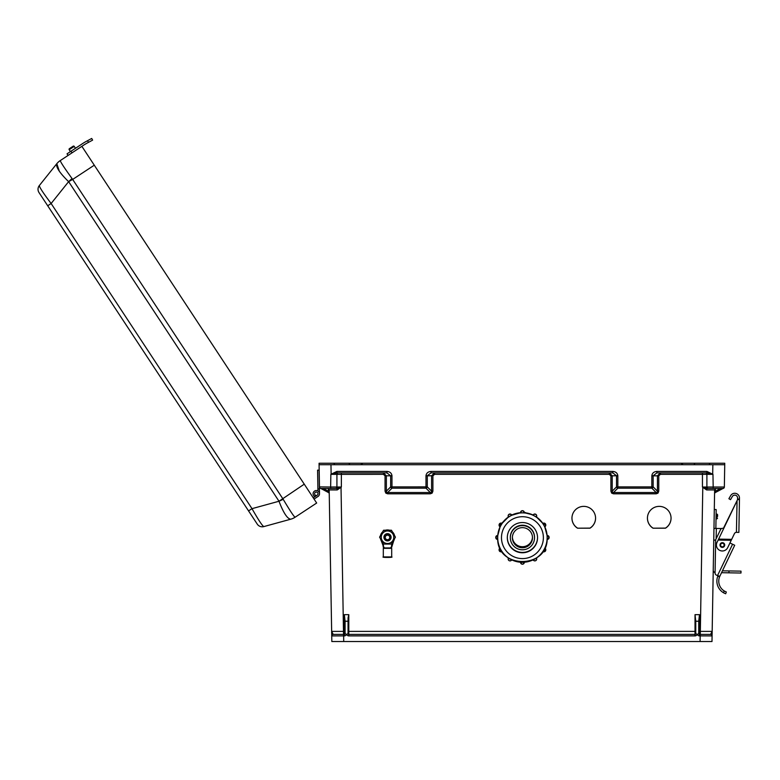 <?xml version="1.0" encoding="UTF-8"?>
<svg xmlns="http://www.w3.org/2000/svg" width="780" height="780" viewBox="0 0 780 780"><rect width="100%" height="100%" fill="white"/><g stroke="black" fill="none" stroke-linecap="round" stroke-linejoin="round"><path stroke-width="1.17" d="M328.37 488.563L328.458 492.531A1.482 1.482 0 0 1 329.248 493.818L329.238 493.126L329.248 493.818M715.445 488.563L715.172 492.287A1.482 1.073 1 0 0 714.577 493.126M427.294 475.751L425.987 475.722L425.987 488.173L430.306 492.531L387.66 492.531L387.66 493.818L385.827 493.126L385.057 491.195L386.373 491.215L386.646 492.287L387.66 492.531L391.979 488.173L425.987 488.173A1.482 1.19 -44.7 0 0 427.294 486.876L427.294 475.751L430.989 472.885L612.826 472.885L616.522 475.751L612.222 475.829L612.222 491.215L610.916 491.195L611.686 493.126L613.509 493.818L613.509 492.531L612.505 492.287L612.222 491.215L616.522 486.876L616.522 475.829L617.838 475.849L617.838 486.886L651.836 486.886L651.846 475.722C652.216 473.119 653.893 471.685 656.848 471.422L706.914 471.422L712.959 474.347L713.183 487.032L724.347 487.032L724.542 475.849M431.32 492.287L430.306 492.531L430.306 493.818L432.13 493.126L431.32 492.287L431.594 491.215L432.9 491.195L432.9 475.819L434.577 474.347L434.577 472.885L431.594 475.751L431.594 491.215L427.294 486.876L391.979 486.886L391.969 475.722C391.599 473.119 389.922 471.685 386.968 471.422L336.901 471.422L330.856 474.347L330.642 487.032L319.469 486.886M386.373 475.829L383.389 472.885L383.389 474.347L385.057 475.781L390.663 475.829L390.663 486.876A1.482 1.19 44.7 0 0 391.979 488.173L391.979 486.886L390.663 486.876L386.373 491.215L386.373 475.829M330.993 474.298L336.901 472.885L386.968 472.885L390.663 475.829L391.979 475.849M386.968 472.885L386.968 471.422M712.686 474.201L712.852 464.714L319.078 464.714L319.469 487.032A1.482 1.482 0 0 0 320.96 488.485L335.439 488.485A1.482 1.482 90 0 0 336.921 487.003L330.642 487.032L330.73 488.485L324.694 488.485M720.525 488.485L715.406 491.215L714.617 491.195L714.636 489.947L711.994 641.54L331.831 641.54L331.734 635.914L344.341 635.885A2.233 2.233 0 0 0 346.447 634.403L348.055 633.662L348.055 617.916L348.796 614.659L344.341 614.659L344.341 631.381L331.646 631.381L331.734 635.914L329.18 489.947L337.233 489.938L341.367 487.032L336.921 487.003L336.921 474.367L383.389 474.347M344.341 614.659L345.082 621.221L348.055 621.221M658.759 491.195L657.452 491.215L657.169 492.287L656.165 492.531L651.836 488.173L617.838 488.173A1.482 1.19 -135.3 0 1 616.522 486.876L617.838 486.886L617.838 488.173L613.509 492.531L656.165 492.531L656.165 493.818L657.989 493.126L658.759 491.195L658.759 475.819L657.452 475.751L660.426 472.885L660.426 474.347L658.759 475.781L657.452 475.751M610.916 491.195L610.916 475.819L612.222 475.751L609.248 472.885L609.248 474.347L434.577 474.347M706.856 472.885L656.848 472.885L653.152 475.751L653.152 486.876A1.482 1.19 135.3 0 1 651.836 488.173L651.836 486.886L653.152 486.876L657.452 491.215L657.452 475.829L651.836 475.849M656.848 472.885L656.848 471.422M715.172 492.287L722.972 488.485L715.358 492.531A1.482 1.482 0 0 0 714.568 493.818M698.734 621.221L699.475 614.659L699.475 631.381L712.169 631.381L712.091 635.914L699.475 635.885A2.233 2.233 0 0 1 697.369 634.403L698.734 633.594L698.734 621.221L695.76 621.221L695.019 614.659L699.475 614.659M360.721 464.714L362.817 463.232L695.292 463.232A1.482 1.034 -90 0 0 694.258 464.685M362.817 463.232L348.523 463.232A1.482 1.034 -90 0 1 349.557 464.685M709.371 464.685A1.482 1.073 -90 0 1 710.434 463.232L724.737 463.232L724.737 464.714L712.852 464.714L724.737 464.714L724.562 474.396M653.026 528.187L665.467 528.187A11.797 11.788 180 0 0 659.246 506.376A11.797 11.788 180 0 0 653.026 528.187L665.467 528.109A11.797 11.788 180 0 0 671.044 518.135M577.541 528.187L589.982 528.187A11.797 11.788 180 0 0 583.762 506.376A11.797 11.788 180 0 0 577.541 528.187L589.982 528.109A11.797 11.788 180 0 0 595.559 518.135M715.845 488.485L714.646 489.772A1.482 1.482 0 0 0 714.636 489.947L706.582 489.938L702.448 487.032L713.183 487.032L713.086 488.485L719.121 488.485M698.734 631.39L699.475 631.381L699.475 634.403A0.741 0.741 0 0 1 698.734 633.662L698.734 633.662A0.741 0.741 0 0 0 699.475 634.403L710.6 634.403L700.196 634.403L700.099 641.54M348.796 614.659L348.796 634.403A0.741 0.741 0 0 1 348.055 633.662A0.741 0.741 0 0 0 348.796 634.403L695.019 634.403A0.741 0.741 0 0 0 695.76 633.662L695.76 621.221M348.055 631.39L695.019 631.381L695.019 634.403A0.741 0.741 0 0 0 695.76 633.662L697.369 634.403M724.737 464.714L724.347 487.032A1.482 1.482 0 0 1 722.855 488.485L707.07 488.485L706.582 489.938M647.449 518.135A11.797 11.788 180 0 0 653.026 528.109M571.964 518.135A11.797 11.788 180 0 0 577.541 528.109M683.095 464.714L680.999 463.232M712.959 474.347L660.426 474.347M705.208 634.403L710.6 634.403A1.482 1.482 0 0 1 712.091 635.914A1.482 1.482 0 0 0 710.6 634.403L712.169 631.381M612.222 475.751L610.916 475.819L609.248 474.347M710.365 463.232L695.37 463.232A1.482 1.053 90 0 0 694.317 464.704M702.575 487.1L707.07 488.485M705.413 472.885A1.482 1.482 90 0 1 706.894 474.367L706.894 487.003A1.482 1.482 90 0 0 708.376 488.485M712.822 474.298L706.914 472.885L706.914 471.422M425.987 475.722C426.368 473.119 428.035 471.685 430.989 471.422L430.989 472.885M430.989 471.422L612.826 471.422L612.826 472.885M331.13 474.201L330.964 464.714L319.078 464.714L319.273 475.849M343.531 634.403L333.216 634.403L343.531 634.403L341.026 487.373M345.082 631.39L344.341 631.381L344.341 634.403A0.741 0.741 0 0 0 345.082 633.662L345.082 633.662A0.741 0.741 0 0 1 344.341 634.403L343.619 634.403L343.717 641.54M323.29 488.485L328.419 491.215L329.199 491.195L329.18 489.947A1.482 1.482 0 0 0 329.17 489.772L327.971 488.485M329.199 491.195L329.238 493.126A1.482 1.073 -1 0 0 328.643 492.287M320.843 488.485L328.458 492.531M346.447 634.403L345.082 633.594L345.082 621.221M323.71 463.232L333.45 463.232L319.078 463.232L319.078 464.714L323.544 464.714M332.68 463.232L333.382 463.232A1.482 1.073 -90 0 1 334.444 464.685M330.856 474.347L336.921 474.367A1.482 1.482 90 0 1 338.403 472.885M338.608 634.403L333.216 634.403A1.482 1.482 0 0 0 331.734 635.914A1.482 1.482 0 0 1 333.216 634.403L331.646 631.381M348.445 463.232L333.45 463.232L348.445 463.232A1.482 1.053 90 0 1 349.498 464.704M337.233 489.938L336.755 488.485L341.24 487.1M336.901 472.885L336.901 471.422M314.944 496.675A3.208 3.208 0 0 1 314.662 496.519L315.422 495.222A1.696 1.696 0 0 0 317.986 493.73A1.696 1.696 0 0 0 317.011 492.219M313.082 493.808A3.208 3.208 0 0 1 317.645 490.854M315.422 495.222A1.696 1.696 0 0 1 315.354 492.336A1.696 1.696 0 0 1 317.704 492.823A1.696 1.696 0 0 1 315.422 495.222A1.696 1.696 0 0 0 317.216 495.173A1.696 1.696 0 0 1 315.422 495.222A1.696 1.696 0 0 0 317.216 495.173A1.696 1.696 0 0 1 315.422 495.222A1.696 1.696 0 0 0 317.216 495.173L313.228 497.806M317.938 491.01L317.577 470.145L319.078 470.116L319.498 493.701L319.41 488.982L319.498 493.701L319.41 488.982L319.498 493.701L319.41 488.982L319.498 493.701L319.41 488.982L319.498 493.701L319.41 488.982L319.498 493.701L319.41 488.982L319.498 493.701L319.41 488.982L317.899 489.011M314.057 499.063L318.055 496.441A3.208 3.208 0 0 0 318.962 491.995A3.208 3.208 0 0 0 314.525 491.078A3.208 3.208 0 0 0 314.662 496.519M318.055 496.441L314.106 499.034M254.426 519.812L251.813 515.843M45.318 202.147L40.989 195.566M94.282 165.194L72.667 179.429L72.053 178.542C64.652 168.344 60.723 162.367 60.245 160.602L81.871 146.338L304.258 484.165L278.986 501.248C283.481 512.957 287.42 518.934 290.794 519.188L290.823 519.178A14.859 14.859 0 0 0 295.055 517.267L316.67 503.032L304.258 484.165M263.806 526.597C262.304 525.837 258.365 519.86 251.998 508.658L248.566 510.919L257.273 524.14A5.947 5.947 0 0 0 263.806 526.597L290.794 519.188A14.859 14.684 74.6 0 0 295.025 517.257C293.582 516.116 289.653 510.139 283.208 499.317L72.667 179.429L68.611 181.662C59.631 172.897 55.692 166.91 56.794 163.712L39.322 185.572C39.429 187.258 43.358 193.245 51.129 203.512L47.707 205.774L39 192.553A5.947 5.947 0 0 1 39.322 185.572M248.566 510.919L47.707 205.774M60.255 160.563A14.859 14.859 0 0 0 56.813 163.693A14.859 14.684 -141.4 0 1 60.245 160.602A14.859 14.859 0 0 0 56.813 163.693L59.348 171.298M72.053 178.542A14.859 0.702 138.3 0 0 68.611 181.662L51.129 203.512L251.998 508.658L278.986 501.248A14.859 0.702 155 0 0 283.208 499.317M290.823 519.178A14.859 14.859 0 0 0 295.055 517.267L295.025 517.257M74.227 146.396A0.751 0.751 0 0 0 73.183 146.182A0.751 0.751 0 0 1 74.227 146.396A0.751 0.751 0 0 0 73.183 146.182A0.751 0.751 0 0 1 74.227 146.396L75.475 148.288L74.227 146.396L69.186 149.711A0.751 0.751 0 0 1 69.401 148.668L73.183 146.182L69.401 148.668A0.751 0.751 0 0 0 69.186 149.711L70.424 151.603L69.186 149.711A0.751 0.751 0 0 1 69.401 148.668L73.183 146.182L69.401 148.668M68.074 155.415L67.041 153.835L68.074 155.415L67.041 153.835L70.98 151.242L72.013 152.822M81.871 146.338L84.035 144.905A35.851 35.851 0 0 1 86.726 143.305L88.452 142.37L87.555 140.702L85.829 141.638L87.009 141.005M81.354 144.417L83.002 143.325A37.742 37.742 0 0 1 85.829 141.638L91.709 138.46L92.606 140.127L91.709 138.46L92.606 140.127L88.452 142.37M720.018 544.996A2.34 2.34 0 0 1 722.397 542.695A2.34 2.34 0 0 1 724.698 545.074A2.34 2.34 0 0 1 722.319 547.375A2.34 2.34 0 0 1 720.018 544.996A2.34 2.34 0 0 0 722.319 547.375A2.34 2.34 0 0 0 724.698 545.074A2.359 2.359 0 0 1 722.319 547.394A2.359 2.359 0 0 1 719.999 544.996A2.359 2.359 0 0 1 722.397 542.675A2.359 2.359 0 0 1 724.717 545.074M719.579 576.849L717.795 576.225A13.484 13.484 0 0 0 723.528 592.761L725.673 593.775L723.528 592.761L725.673 593.775L726.326 592L725.673 593.775L726.326 592L724.201 590.957A11.593 11.593 0 0 1 719.579 576.849L719.794 576.322L719.579 576.849L719.794 576.322L716.654 575.231A2.359 2.359 0 0 1 715.075 572.959L715.64 540.325A2.359 2.359 0 0 1 715.874 539.35L720.525 529.649A2.359 2.359 0 0 1 723.382 528.421L737.558 499.609L737.587 498.02A2.827 2.827 0 0 0 732.303 496.567L730.529 499.658L728.89 498.722L730.665 495.631A4.719 4.719 0 0 1 739.469 498.059L738.875 532.399L736.417 532.35L737.071 500.633L718.604 539.117L731.679 539.35L734.419 533.637A2.262 2.262 0 0 1 736.495 532.35M717.795 576.225L718.009 575.698M732.498 544.187L730.109 543.046L730.187 542.461M737.071 500.633L737.558 499.609L737.071 500.633L737.558 499.609L739.45 499.639M731.679 539.35L727.711 547.609A5.947 5.947 0 0 1 719.784 550.397A5.947 5.947 0 0 1 716.995 542.461L718.78 538.746M731.231 540.286L718.156 540.053L718.604 539.117M718.38 539.584L731.455 539.818M716.654 575.231L717.561 575.542L732.576 544.235L730.109 543.046M732.576 544.235L734.701 545.249L719.794 576.322M715.075 572.959L715.084 572.539A2.359 2.359 0 0 1 713.232 570.19L713.758 540.091L713.232 570.19M717.571 516.477L717.6 514.683L717.571 516.477M713.758 540.091L715.66 540.13L715.124 570.131M721.656 528.528L713.963 528.401L714.295 509.525L716.176 509.564L715.855 528.431M721.539 572.696L728.949 572.822L728.978 570.941L722.436 570.823M728.978 570.941L741 571.145L740.971 573.037L728.949 572.822M83.002 143.325L70.98 151.242M84.035 144.905L86.726 143.305M724.201 590.957L723.528 592.761L724.318 593.19M728.89 498.722L730.665 495.631M737.587 498.02A2.827 2.827 0 0 0 732.303 496.567M510.003 558.958L511.67 559.962A1.891 1.891 0 0 1 508.15 559.016L508.404 557.875M500.984 549.88L501.91 551.577A1.891 1.891 0 0 1 499.083 549.949L500.019 548.116A1.891 1.891 180 0 0 499.083 549.744M497.65 539.438L495.758 537.557A1.891 1.891 0 0 1 497.65 535.665L497.65 539.438A1.891 1.891 0 0 1 495.758 537.557L497.65 535.47A1.891 1.891 180 0 0 495.758 537.361M501.062 525.164A24.716 24.716 180 0 0 500.984 525.291L500.146 526.861L499.083 525.164A1.891 1.891 0 0 1 501.91 523.526L500.019 526.792A1.891 1.891 0 0 1 499.083 525.164L501.91 523.331A1.891 1.891 180 0 0 499.083 524.969M510.139 516.145A24.716 24.716 180 0 0 510.003 516.214L508.472 517.15L508.15 516.087A1.891 1.891 0 0 1 511.67 515.151L508.404 517.033A1.891 1.891 0 0 1 508.15 516.087L508.15 515.892C508.852 513.815 510.023 513.503 511.67 514.946A1.891 1.891 180 0 0 508.15 515.892M534.524 537.703L534.524 537.313A12.1 12.09 180 0 0 522.434 525.213A12.1 12.09 180 0 0 510.334 537.313L510.334 537.703A12.1 12.09 180 0 0 522.434 549.793A12.1 12.09 180 0 0 534.524 537.703A12.1 12.09 180 0 0 522.434 525.603A12.1 12.09 180 0 0 510.334 537.703M507.312 537.625A15.112 15.112 180 0 0 522.434 552.718A15.112 15.112 180 0 0 537.547 537.625A15.112 15.112 180 0 1 522.434 552.718A15.112 15.112 180 0 1 507.312 537.625M507.322 537.478A15.112 15.112 180 0 0 522.434 552.425A15.112 15.112 180 0 0 537.547 537.478M507.312 537.654A15.112 15.112 180 0 0 522.434 552.767A15.112 15.112 180 0 0 537.547 537.654A15.112 15.112 180 0 0 522.434 522.542A15.112 15.112 180 0 0 507.312 537.654M497.708 537.508A24.716 24.716 180 0 0 497.708 537.586L497.708 537.586A24.716 24.716 180 0 0 522.434 562.302A24.716 24.716 180 0 0 547.15 537.586L547.15 537.586A24.716 24.716 180 0 0 547.15 537.508L547.219 535.665A1.891 1.891 0 0 1 549.11 537.557A1.891 1.891 0 0 1 547.219 539.438L547.082 535.665M544.801 526.822A24.716 24.716 180 0 1 547.082 535.47L544.693 526.597M544.723 526.861L543.875 525.291A24.716 24.716 180 0 0 543.806 525.164L542.958 523.526A1.891 1.891 0 0 1 545.785 525.164A1.891 1.891 0 0 1 544.84 526.792L542.831 523.594M536.474 517.004A24.716 24.716 180 0 1 542.841 523.399L536.328 516.906M536.386 517.15L534.856 516.214A24.716 24.716 180 0 0 534.729 516.145L533.188 515.151A1.891 1.891 0 0 1 536.708 516.087A1.891 1.891 0 0 1 536.465 517.033L533.12 515.268M536.465 517.033L536.708 515.892A1.891 1.891 180 0 0 533.188 514.946L524.248 512.694M522.512 512.87L520.543 512.772A1.891 1.891 0 0 1 522.434 510.88A1.891 1.891 0 0 1 524.316 512.772L522.512 512.87A24.716 24.716 180 0 0 522.356 512.87L520.543 512.577A1.891 1.891 180 0 1 522.434 510.685A1.891 1.891 180 0 1 524.316 512.577C523.058 510.139 521.8 510.139 520.543 512.577M520.621 512.694L511.738 515.268M501.988 523.448L508.531 516.906M502.027 523.594L502.027 523.399A24.716 24.716 180 0 1 508.384 517.004M497.776 535.529L500.175 526.597M497.786 535.665L497.786 535.47A24.716 24.716 180 0 1 500.068 526.822M512.382 537.4A10.062 10.052 180 0 0 522.434 547.15A10.062 10.052 180 0 0 532.486 537.4A10.062 10.052 180 0 1 522.434 547.16A10.062 10.052 180 0 1 512.382 537.4M512.392 537.186A10.062 10.052 180 0 0 522.434 546.721A10.062 10.052 180 0 0 532.477 537.186M512.372 537.703A10.062 10.052 180 0 0 522.434 547.755A10.062 10.052 180 0 0 532.486 537.703A10.062 10.052 180 0 0 522.434 527.641A10.062 10.052 180 0 0 512.372 537.703M501.852 523.302A4.719 4.719 0 0 1 503.042 522.015M524.306 512.372A4.719 4.719 0 0 1 526.091 512.899M544.908 526.754A4.719 4.719 0 0 1 545.103 527.485M545.044 527.368A4.719 4.719 180 0 0 544.869 526.783M525.691 512.85A4.719 4.719 180 0 0 524.316 512.509M502.768 522.376A4.719 4.719 180 0 0 501.92 523.341L501.004 525.125M547.15 537.586L547.15 537.586A24.716 24.716 180 0 0 522.434 512.87A24.716 24.716 180 0 0 497.708 537.586C496.177 569.478 548.681 569.478 547.15 537.586L547.15 537.586M522.512 512.801L524.316 512.577M524.316 562.234L524.316 562.341A1.891 1.891 0 0 1 522.434 564.223A1.891 1.891 0 0 1 520.543 562.341L520.543 562.234M390.985 537.274A3.481 3.481 180 0 0 387.66 533.783A3.481 3.481 180 0 0 384.023 537.303A3.481 3.481 180 0 1 384.033 537.02A3.481 3.481 180 0 0 384.023 537.361A3.481 3.481 180 0 1 384.033 537.069A3.481 3.481 180 0 0 384.023 537.41M390.985 537.41A3.481 3.481 180 0 0 387.66 533.92A3.481 3.481 180 0 0 384.033 537.098A3.481 3.481 180 0 1 387.66 533.89A3.481 3.481 180 0 1 390.985 537.381A3.481 3.481 180 0 0 387.66 533.861A3.481 3.481 180 0 0 384.033 537.04A3.481 3.481 180 0 1 387.66 533.842A3.481 3.481 180 0 1 390.985 537.332A3.481 3.481 180 0 0 387.66 533.812A3.481 3.481 180 0 0 384.023 537.274M390.975 537.722A3.481 3.481 180 0 0 387.806 533.959A3.481 3.481 180 0 0 384.033 537.127A3.481 3.481 180 0 0 387.202 540.891A3.481 3.481 180 0 0 390.975 537.722M389.776 537.635A2.281 2.281 180 0 0 387.699 535.168A2.281 2.281 180 0 0 385.232 537.245A2.281 2.281 180 0 0 387.309 539.711A2.281 2.281 180 0 0 389.776 537.635M395.392 537.176L391.453 530.341L383.565 530.341L379.616 537.225L383.565 530.4L391.453 530.4L395.392 537.176M381.235 537.245A6.279 6.269 0 0 1 387.504 530.966A6.279 6.269 0 0 1 393.783 537.245A6.279 6.269 0 0 1 387.504 543.514A6.279 6.269 0 0 1 381.235 537.245M390.419 539.331A3.588 3.588 180 0 0 387.504 533.657A3.588 3.588 180 0 0 384.589 539.331M395.392 537.225L391.453 544.06L383.565 544.06L379.616 537.225M394.534 535.645L395.392 537.069L394.514 535.529M392.398 531.882L391.453 530.234L389.473 530.225M385.534 530.225L383.565 530.234L382.61 531.882M380.494 535.529L379.616 537.069L380.474 535.645M389.717 530.303L391.453 530.293L392.311 531.794M382.697 531.794L383.565 530.293L385.291 530.303M391.697 548.321L383.311 548.321L383.311 556.92L391.697 556.92L391.697 548.321L383.692 547.94L390.692 548.272M393.734 540.735L391.755 547.033A16.087 16.078 180 0 1 393.734 540.735L394.514 538.765A7.186 7.186 0 0 1 393.734 540.735L393.412 540.559M384.823 547.94L390.185 547.94L384.823 547.94M391.375 547.004L391.755 547.033A0.946 0.946 0 0 1 390.819 547.892L390.819 547.521A0.566 0.566 180 0 0 391.375 547.004A16.458 16.458 0 0 1 392.857 541.632M382.151 541.632A16.458 16.458 0 0 1 383.633 547.004A0.566 0.566 180 0 0 384.189 547.521L384.189 547.892A0.946 0.946 0 0 1 383.253 547.033A16.087 16.078 180 0 0 381.274 540.735L381.605 540.559M384.316 548.272L383.311 548.321M385.827 493.126L386.646 492.287M386.363 475.751L385.057 475.781L385.057 491.195M431.594 475.751L425.987 475.849M390.663 475.751L391.969 475.722M657.169 492.287L657.989 493.126M612.505 492.287L611.686 493.126M651.846 475.722L653.152 475.751M612.826 471.422C615.781 471.685 617.448 473.119 617.828 475.722L617.838 475.849M617.828 475.722L616.522 475.751M695.019 614.659L695.019 631.381L695.76 631.39M702.448 487.032L702.448 472.885M656.165 493.818L613.509 493.818M432.9 491.195L432.13 493.126M387.66 493.818L430.306 493.818M341.367 487.032L341.367 472.885M700.284 634.403L702.79 487.373M697.115 634.403A2.233 2.233 0 0 1 695.019 635.885L348.796 635.885A2.233 2.233 0 0 1 346.7 634.403M699.475 634.403L699.475 635.885M348.796 634.403L348.796 635.885M695.019 634.403L695.019 635.885M344.341 634.403L344.341 635.885M278.801 500.926L68.835 181.954M724.133 545.064A1.774 1.774 0 0 0 722.387 543.26A1.774 1.774 0 0 0 720.583 545.005A1.774 1.774 0 0 0 722.329 546.809A1.774 1.774 0 0 0 724.133 545.064M737.568 499.034L739.459 499.073M716.02 518.807L716.966 518.827L717.044 514.108L717.6 514.683L716.099 514.088M716.323 528.44L716.137 538.795M545.785 524.969A1.891 1.891 180 0 0 542.958 523.331L545.785 524.969L544.84 526.792M501.91 551.577L499.083 549.949A1.891 1.891 0 0 1 500.019 548.311L500.019 548.116M511.67 559.962L511.67 559.962C510.023 561.405 508.852 561.093 508.15 559.016A1.891 1.891 0 0 1 508.404 558.071L508.404 557.944M534.729 559.036L536.465 558.071A1.891 1.891 0 0 1 536.708 559.016L536.708 558.821A1.891 1.891 180 0 0 536.484 557.924M542.958 551.577L545.785 549.744A1.891 1.891 180 0 0 544.84 548.116L544.84 548.311A1.891 1.891 0 0 1 545.785 549.949A1.891 1.891 0 0 1 542.958 551.577L544.733 548.252M549.11 537.361A1.891 1.891 180 0 0 547.219 535.47L549.11 537.361L547.219 539.438M543.377 537.654A20.943 20.943 180 0 0 522.434 516.711A20.943 20.943 180 0 0 501.482 537.654A20.943 20.943 180 0 0 522.434 558.597A20.943 20.943 180 0 0 543.377 537.654M533.13 515.063A24.716 24.716 180 0 0 524.316 512.704M520.543 512.704A24.716 24.716 180 0 0 511.738 515.063M510.1 516.087L511.67 514.946M497.65 537.508L497.65 535.47M500.926 549.91L500.126 548.252M509.974 559.007L508.462 557.983M508.375 557.924A1.891 1.891 180 0 0 508.15 558.821M533.188 559.962L533.188 559.962A1.891 1.891 0 0 0 536.708 559.016C536.006 561.093 534.836 561.405 533.188 559.962L534.758 559.084M522.356 562.37L520.543 562.341C521.8 564.769 523.058 564.769 524.316 562.341L522.512 562.37M391.316 557.3L383.692 557.3M380.465 535.694A7.186 7.186 0 0 1 382.726 531.784A7.186 7.186 180 0 0 380.465 535.704L382.736 531.755M385.232 530.332A7.186 7.186 0 0 1 389.776 530.332M392.291 531.784A7.186 7.186 0 0 1 394.543 535.694A7.186 7.186 180 0 0 392.272 531.755L394.553 535.704M389.815 530.332A7.186 7.186 180 0 0 385.193 530.332L389.815 530.332M381.274 540.735A7.186 7.186 0 0 1 380.494 538.765L383.633 547.004M391.755 547.033L390.819 547.521M716.966 518.827L717.542 518.271L716.966 518.827M536.708 515.892C536.006 513.815 534.836 513.503 533.188 514.946M536.708 558.821L536.465 557.875M545.785 549.744L544.84 548.116M383.311 556.92C380.747 557.602 394.261 557.583 391.697 556.92M384.189 547.892L383.253 547.033"/></g></svg>
